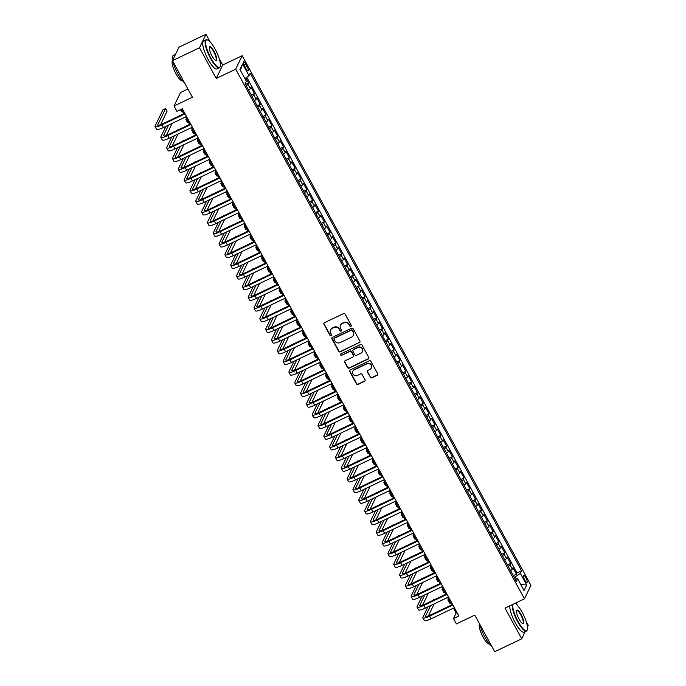 <?xml version="1.0" encoding="UTF-8"?>
<svg xmlns="http://www.w3.org/2000/svg" width="686" height="686" viewBox="0 0 686 686"><rect width="100%" height="100%" fill="white"/><g stroke="black" fill="none" stroke-linecap="round" stroke-linejoin="round"><path stroke-width="1.03" d="M350.906 326.39A0.849 0.806 -154.3 0 0 351.249 325.301L345.178 314.162A1.218 1.149 -154.3 0 0 343.54 313.622L324.435 322.737A1.218 1.149 -154.3 0 0 323.946 324.289L330.017 335.428A0.849 0.806 -154.3 0 0 331.535 335.445A0.849 0.806 -154.3 0 0 331.51 334.717L330.721 333.276A3.893 3.687 -154.3 0 1 332.29 328.302L333.876 327.548A3.893 3.687 -154.3 0 1 339.107 329.28L339.887 330.721A0.849 0.806 -154.3 0 0 341.405 330.738A0.849 0.806 -154.3 0 0 341.379 330.009L340.59 328.568A3.893 3.687 -154.3 0 1 342.16 323.595L343.755 322.832A3.893 3.687 -154.3 0 1 348.977 324.564L349.766 326.013A0.849 0.806 -154.3 0 0 350.906 326.39M340.573 325.078A3.893 3.687 -154.3 0 1 342.331 323.226L343.926 322.471A3.893 3.687 -154.3 0 1 349.148 324.204L349.937 325.644A0.849 0.806 -154.3 0 0 351.335 325.833M324.015 323.08A1.218 1.149 -154.3 0 0 324.126 323.929L330.198 335.068A0.849 0.806 -154.3 0 0 331.595 335.248M330.703 329.786A3.893 3.687 -154.3 0 1 332.461 327.942L334.056 327.179A3.893 3.687 -154.3 0 1 339.278 328.911L340.067 330.352A0.849 0.806 -154.3 0 0 341.465 330.541M525.862 577.723A3.97 1.029 64.5 0 0 523.59 575.305A3.97 1.029 64.5 0 0 524.739 580.047A3.97 1.029 64.5 0 0 527.011 582.465A3.97 1.029 64.5 0 0 525.862 577.723M370.183 377.317A1.218 1.149 -154.3 0 0 371.812 377.866L377.171 375.302A1.218 1.149 -154.3 0 0 377.66 373.75L370.92 361.385A1.218 1.149 -154.3 0 0 369.291 360.836L350.186 369.96A1.218 1.149 -154.3 0 0 349.697 371.512L356.437 383.877A1.218 1.149 -154.3 0 0 358.066 384.417L364.54 381.33A1.218 1.149 -154.3 0 0 365.029 379.778L362.148 374.487A1.218 1.149 -154.3 0 0 360.519 373.939L357.303 375.474A3.259 3.078 -154.3 0 1 352.844 371.255A3.259 3.078 -154.3 0 1 354.25 369.865L366.821 363.863A3.259 3.078 -154.3 0 1 371.289 368.082A3.259 3.078 -154.3 0 1 369.883 369.471L367.782 370.474A1.218 1.149 -154.3 0 0 367.293 372.026L370.354 376.957A1.218 1.149 -154.3 0 0 371.992 377.497L377.351 374.942A1.218 1.149 -154.3 0 0 377.772 374.599M210.122 41.88L205.989 34.3L199.497 47.763L172.469 60.66L192.406 97.232L174.03 106.004L176.937 111.346L182.339 108.765L458.883 615.977L453.48 618.558L456.387 623.9L474.772 615.128L494.709 651.7L521.746 638.803L525.184 631.669M199.497 47.763L216.236 78.461L235.701 69.175L524.464 598.818L505.007 608.105L521.746 638.803M359.404 342.708A1.218 1.149 -154.3 0 0 359.893 341.156L353.144 328.783A1.218 1.149 -154.3 0 0 351.515 328.242L332.41 337.358A1.218 1.149 -154.3 0 0 331.921 338.91L338.661 351.283A1.218 1.149 -154.3 0 0 340.299 351.824L359.575 342.34A1.218 1.149 -154.3 0 0 359.996 341.997M362.036 345.084L368.776 357.449A1.218 1.149 -154.3 0 1 368.288 359.01L349.183 368.125A1.218 1.149 -154.3 0 1 347.553 367.585L344.664 362.285A1.218 1.149 -154.3 0 1 345.152 360.733L352.904 357.037A1.218 1.149 -154.3 0 0 353.393 355.485L351.481 351.969A1.218 1.149 -154.3 0 0 349.843 351.429L341.782 355.279A0.849 0.806 -154.3 0 1 340.608 354.173A0.849 0.806 -154.3 0 1 340.976 353.813L360.399 344.544A1.218 1.149 -154.3 0 1 362.036 345.084M527.474 626.918L528.229 625.34L526.308 621.808M182.322 80.639A11.165 2.898 -115.5 0 1 175.968 73.822A11.165 2.898 -115.5 0 1 172.478 60.677L178.952 47.197L205.989 34.3M513.282 575.631L516.412 574.139L512.914 567.734L512.279 569.063L509.947 564.792A4.965 0.978 151.4 0 1 508.24 566.379M507.46 564.955L510.59 563.463L507.091 557.058L506.457 558.387L504.124 554.108A4.965 0.978 151.4 0 1 502.418 555.703M501.646 554.271L504.767 552.787L501.277 546.373L500.634 547.702L498.302 543.432A4.965 0.978 151.4 0 1 496.595 545.027M495.824 543.595L498.945 542.103L495.455 535.697L494.812 537.027L492.479 532.756A4.965 0.978 151.4 0 1 490.782 534.351M490.001 532.919L493.123 531.427L489.633 525.022L488.989 526.351L486.657 522.08A4.965 0.978 151.4 0 1 484.959 523.667M484.179 522.243L487.3 520.751L483.81 514.346L483.167 515.666L480.835 511.396A4.965 0.978 151.4 0 1 479.137 512.991M478.356 511.559L481.478 510.067L477.988 503.661L477.345 504.99L475.021 500.72A4.965 0.978 151.4 0 1 473.314 502.315M472.534 500.883L475.655 499.391L472.165 492.985L471.522 494.314L469.198 490.044A4.965 0.978 151.4 0 1 467.492 491.639M466.712 490.207L469.833 488.715L466.343 482.309L465.7 483.639L463.376 479.36A4.965 0.978 151.4 0 1 461.669 480.955M460.889 479.531L464.01 478.039L460.52 471.625L459.877 472.954L457.553 468.684A4.965 0.978 151.4 0 1 455.847 470.279M455.067 468.847L458.188 467.355L454.698 460.949L454.055 462.278L451.731 458.008A4.965 0.978 151.4 0 1 450.025 459.603M449.244 458.171L452.366 456.679L448.876 450.273L448.232 451.602L445.909 447.332A4.965 0.978 151.4 0 1 444.202 448.918M443.422 447.495L446.543 446.003L443.053 439.597L442.41 440.927L440.086 436.648A4.965 0.978 151.4 0 1 438.38 438.243M437.599 436.81L440.729 435.327L437.231 428.913L436.596 430.242L434.264 425.972A4.965 0.978 151.4 0 1 432.557 427.567M431.777 426.135L434.907 424.643L431.408 418.237L430.774 419.566L428.441 415.296A4.965 0.978 151.4 0 1 426.735 416.891M425.955 415.459L429.084 413.967L425.586 407.561L424.951 408.89L422.619 404.62A4.965 0.978 151.4 0 1 420.912 406.206M420.132 404.783L423.262 403.291L419.763 396.885L419.129 398.206L416.796 393.935A4.965 0.978 151.4 0 1 415.09 395.53M414.31 394.098L417.44 392.606L413.941 386.201L413.306 387.53L410.974 383.26A4.965 0.978 151.4 0 1 409.268 384.855M408.487 383.423L411.617 381.93L408.119 375.525L407.484 376.854L405.152 372.584A4.965 0.978 151.4 0 1 403.445 374.179M402.665 372.747L405.795 371.255L402.296 364.849L401.662 366.178L399.329 361.899A4.965 0.978 151.4 0 1 397.623 363.494M396.851 362.071L399.972 360.579L396.482 354.165L395.839 355.494L393.507 351.223A4.965 0.978 151.4 0 1 391.8 352.818M391.029 351.386L394.15 349.894L390.66 343.489L390.017 344.818L387.684 340.548A4.965 0.978 151.4 0 1 385.986 342.143M385.206 340.71L388.327 339.218L384.837 332.813L384.194 334.142L381.862 329.872A4.965 0.978 151.4 0 1 380.164 331.458M379.384 330.035L382.505 328.543L379.015 322.137L378.372 323.458L376.039 319.187A4.965 0.978 151.4 0 1 374.342 320.782M373.561 319.35L376.683 317.867L373.193 311.453L372.549 312.782L370.226 308.511A4.965 0.978 151.4 0 1 368.519 310.106M367.739 308.674L370.86 307.182L367.37 300.777L366.727 302.106L364.403 297.835A4.965 0.978 151.4 0 1 362.697 299.43M361.916 297.998L365.038 296.506L361.548 290.101L360.905 291.43L358.581 287.16A4.965 0.978 151.4 0 1 356.874 288.746M356.094 287.323L359.215 285.83L355.725 279.425L355.082 280.745L352.758 276.475A4.965 0.978 151.4 0 1 351.052 278.07M350.272 276.638L353.393 275.146L349.903 268.74L349.26 270.07L346.936 265.799A4.965 0.978 151.4 0 1 345.23 267.394M344.449 265.962L347.57 264.47L344.08 258.065L343.437 259.394L341.114 255.123A4.965 0.978 151.4 0 1 339.407 256.71M338.627 255.286L341.748 253.794L338.258 247.389L337.615 248.718L335.291 244.439A4.965 0.978 151.4 0 1 333.585 246.034M332.804 244.602L335.926 243.118L332.436 236.704L331.792 238.033L329.469 233.763A4.965 0.978 151.4 0 1 327.762 235.358M326.982 233.926L330.112 232.434L326.613 226.028L325.979 227.358L323.646 223.087A4.965 0.978 151.4 0 1 321.94 224.682M321.159 223.25L324.289 221.758L320.791 215.353L320.156 216.682L317.824 212.411A4.965 0.978 151.4 0 1 316.117 213.998M315.337 212.574L318.467 211.082L314.968 204.677L314.334 205.997L312.001 201.727A4.965 0.978 151.4 0 1 310.295 203.322M309.515 201.89L312.645 200.406L309.146 193.992L308.511 195.321L306.179 191.051A4.965 0.978 151.4 0 1 304.473 192.646M303.692 191.214L306.822 189.722L303.323 183.316L302.689 184.645L300.357 180.375A4.965 0.978 151.4 0 1 298.65 181.97M297.87 180.538L301 179.046L297.501 172.64L296.867 173.97L294.534 169.699A4.965 0.978 151.4 0 1 292.828 171.286M292.047 169.862L295.177 168.37L291.687 161.965L291.044 163.285L288.712 159.015A4.965 0.978 151.4 0 1 287.005 160.61M286.234 159.178L289.355 157.686L285.865 151.28L285.222 152.609L282.889 148.339A4.965 0.978 151.4 0 1 281.183 149.934M280.411 148.502L283.532 147.01L280.042 140.604L279.399 141.933L277.067 137.663A4.965 0.978 151.4 0 1 275.369 139.249M274.589 137.826L277.71 136.334L274.22 129.928L273.577 131.258L271.244 126.979A4.965 0.978 151.4 0 1 269.547 128.574M268.766 127.142L271.888 125.658L268.398 119.244L267.754 120.573L265.431 116.303A4.965 0.978 151.4 0 1 263.724 117.898M262.944 116.466L266.065 114.974L262.575 108.568L261.932 109.897L259.608 105.627A4.965 0.978 151.4 0 1 257.902 107.222M257.121 105.79L260.243 104.298L256.753 97.892L256.11 99.221L253.786 94.951A4.965 0.978 151.4 0 1 252.079 96.537M251.299 95.114L254.42 93.622L250.93 87.216L250.287 88.537A4.965 0.978 151.4 0 1 248.581 90.132M244.662 66.285L245.94 68.634A3.842 0.995 64.5 0 0 248.143 70.975A3.842 0.995 64.5 0 0 247.029 66.379L245.751 64.03A3.842 0.995 64.5 0 0 243.547 61.68A3.842 0.995 64.5 0 0 244.662 66.285M235.701 69.175L242.184 55.712L530.955 585.355L524.464 598.818M516.412 574.139L516.995 572.921L521.54 570.752L250.236 73.145L249.009 75.692L244.893 78.573M521.54 570.752L520.314 573.299L526.719 585.047L524.053 590.577L517.647 578.83L516.421 581.376L245.116 83.769L246.343 81.222L239.937 69.483L242.604 63.952L249.009 75.692M245.477 84.429L248.598 82.937L247.963 84.267A4.965 0.978 151.4 0 1 246.257 85.861M254.42 93.622L253.786 94.951M260.243 104.298L259.608 105.627M266.065 114.974L265.431 116.303M271.888 125.658L271.244 126.979M277.71 136.334L277.067 137.663M283.532 147.01L282.889 148.339M289.355 157.686L288.712 159.015M295.177 168.37L294.534 169.699M301 179.046L300.357 180.375M306.822 189.722L306.179 191.051M312.645 200.406L312.001 201.727M318.467 211.082L317.824 212.411M324.289 221.758L323.646 223.087M330.112 232.434L329.469 233.763M335.926 243.118L335.291 244.439M341.748 253.794L341.114 255.123M347.57 264.47L346.936 265.799M353.393 275.146L352.758 276.475M359.215 285.83L358.581 287.16M365.038 296.506L364.403 297.835M370.86 307.182L370.226 308.511M376.683 317.867L376.039 319.187M382.505 328.543L381.862 329.872M388.327 339.218L387.684 340.548M394.15 349.894L393.507 351.223M399.972 360.579L399.329 361.899M405.795 371.255L405.152 372.584M411.617 381.93L410.974 383.26M417.44 392.606L416.796 393.935M423.262 403.291L422.619 404.62M429.084 413.967L428.441 415.296M434.907 424.643L434.264 425.972M440.729 435.327L440.086 436.648M446.543 446.003L445.909 447.332M452.366 456.679L451.731 458.008M458.188 467.355L457.553 468.684M464.01 478.039L463.376 479.36M469.833 488.715L469.198 490.044M475.655 499.391L475.021 500.72M481.478 510.067L480.835 511.396M487.3 520.751L486.657 522.08M493.123 531.427L492.479 532.756M498.945 542.103L498.302 543.432M504.767 552.787L504.124 554.108M510.59 563.463L509.947 564.792M516.995 572.921L246.763 77.269M248.598 82.937L245.854 77.904M516.489 579.027L515.289 576.823L514.217 577.329M187.921 89.008L180.512 92.541L174.03 106.004M216.236 78.461L222.727 64.999L219.194 58.533M222.727 64.999L242.184 55.712M517.227 605.163L515.975 602.865M453.412 608.148L456.113 613.104L453.48 618.558M181.387 109.22L183.839 113.73M185.597 116.954L189.662 124.406M191.42 127.63L195.484 135.082M197.242 138.306L201.307 145.758M203.065 148.991L207.129 156.442M208.887 159.666L212.952 167.118M214.709 170.342L218.774 177.794M220.532 181.018L224.596 188.479M226.354 191.703L230.419 199.154M232.177 202.379L236.241 209.83M237.999 213.054L242.064 220.506M243.822 223.739L247.886 231.191M249.644 234.415L253.709 241.866M255.466 245.091L259.531 252.542M261.289 255.767L265.353 263.218M267.111 266.451L271.167 273.903M272.934 277.127L276.99 284.579M278.748 287.803L282.812 295.254M284.57 298.479L288.635 305.939M290.392 309.163L294.457 316.615M296.215 319.839L300.279 327.291M302.037 330.515L306.102 337.966M307.86 341.199L311.924 348.651M313.682 351.875L317.747 359.327M319.505 362.551L323.569 370.003M325.327 373.227L329.391 380.687M331.149 383.911L335.214 391.363M336.972 394.587L341.036 402.039M342.794 405.263L346.859 412.715M348.617 415.939L352.681 423.399M354.439 426.623L358.504 434.075M360.261 437.299L364.326 444.751M366.084 447.975L370.148 455.427M371.906 458.66L375.962 466.111M377.729 469.335L381.785 476.787M383.543 480.011L387.607 487.463M389.365 490.687L393.43 498.147M395.187 501.372L399.252 508.823M401.01 512.048L405.074 519.499M406.832 522.723L410.897 530.175M412.655 533.399L416.719 540.86M418.477 544.084L422.542 551.535M424.3 554.76L428.364 562.211M430.122 565.436L434.187 572.887M435.944 576.12L440.009 583.572M441.767 586.796L445.831 594.248M447.589 597.472L451.654 604.923M457.065 612.641L456.113 613.104M254.403 100.808A4.965 0.978 -28.6 0 0 256.11 99.221M260.226 111.492A4.965 0.978 -28.6 0 0 261.932 109.897M266.048 122.168A4.965 0.978 -28.6 0 0 267.754 120.573M271.87 132.844A4.965 0.978 -28.6 0 0 273.577 131.258M277.693 143.528A4.965 0.978 -28.6 0 0 279.399 141.933M283.515 154.204A4.965 0.978 -28.6 0 0 285.222 152.609M289.338 164.88A4.965 0.978 -28.6 0 0 291.044 163.285M295.16 175.556A4.965 0.978 -28.6 0 0 296.867 173.97M300.983 186.24A4.965 0.978 -28.6 0 0 302.689 184.645M306.805 196.916A4.965 0.978 -28.6 0 0 308.511 195.321M312.627 207.592A4.965 0.978 -28.6 0 0 314.334 205.997M318.45 218.277A4.965 0.978 -28.6 0 0 320.156 216.682M324.272 228.953A4.965 0.978 -28.6 0 0 325.979 227.358M330.095 239.628A4.965 0.978 -28.6 0 0 331.792 238.033M335.917 250.304A4.965 0.978 -28.6 0 0 337.615 248.718M341.739 260.989A4.965 0.978 -28.6 0 0 343.437 259.394M347.553 271.665A4.965 0.978 -28.6 0 0 349.26 270.07M353.376 282.34A4.965 0.978 -28.6 0 0 355.082 280.745M359.198 293.016A4.965 0.978 -28.6 0 0 360.905 291.43M365.021 303.701A4.965 0.978 -28.6 0 0 366.727 302.106M370.843 314.377A4.965 0.978 -28.6 0 0 372.549 312.782M376.665 325.053A4.965 0.978 -28.6 0 0 378.372 323.458M382.488 335.737A4.965 0.978 -28.6 0 0 384.194 334.142M388.31 346.413A4.965 0.978 -28.6 0 0 390.017 344.818M394.133 357.089A4.965 0.978 -28.6 0 0 395.839 355.494M399.955 367.765A4.965 0.978 -28.6 0 0 401.662 366.178M405.778 378.449A4.965 0.978 -28.6 0 0 407.484 376.854M411.6 389.125A4.965 0.978 -28.6 0 0 413.306 387.53M417.422 399.801A4.965 0.978 -28.6 0 0 419.129 398.206M423.245 410.477A4.965 0.978 -28.6 0 0 424.951 408.89M429.067 421.161A4.965 0.978 -28.6 0 0 430.774 419.566M434.89 431.837A4.965 0.978 -28.6 0 0 436.596 430.242M440.712 442.513A4.965 0.978 -28.6 0 0 442.41 440.927M446.535 453.197A4.965 0.978 -28.6 0 0 448.232 451.602M452.357 463.873A4.965 0.978 -28.6 0 0 454.055 462.278M458.171 474.549A4.965 0.978 -28.6 0 0 459.877 472.954M463.993 485.225A4.965 0.978 -28.6 0 0 465.7 483.639M469.816 495.909A4.965 0.978 -28.6 0 0 471.522 494.314M475.638 506.585A4.965 0.978 -28.6 0 0 477.345 504.99M481.461 517.261A4.965 0.978 -28.6 0 0 483.167 515.666M487.283 527.937A4.965 0.978 -28.6 0 0 488.989 526.351M493.105 538.621A4.965 0.978 -28.6 0 0 494.812 537.027M498.928 549.297A4.965 0.978 -28.6 0 0 500.634 547.702M504.75 559.973A4.965 0.978 -28.6 0 0 506.457 558.387M517.647 578.83L515.246 579.233M510.573 570.658A4.965 0.978 -28.6 0 0 512.279 569.063M515.289 576.823L520.314 573.299M240.4 70.324L242.604 63.952M526.719 585.047L520.7 584.429M331.99 337.709A1.218 1.149 -154.3 0 0 332.093 338.55L338.841 350.915A1.218 1.149 -154.3 0 0 340.47 351.464L359.575 342.34M352.287 330.643A0.849 0.806 -154.3 0 0 351.146 330.266L334.382 338.267A0.849 0.806 -154.3 0 0 334.039 339.356L334.862 340.873A3.893 3.687 -154.3 0 0 340.093 342.614L351.549 337.143A3.893 3.687 -154.3 0 0 353.119 332.17L352.467 330.283A0.849 0.806 -154.3 0 0 351.326 329.906L351.146 330.266M334.125 338.464A0.849 0.806 -154.3 0 1 334.554 337.906L351.326 329.906M353.316 335.291A3.893 3.687 -154.3 0 0 353.29 331.801L353.119 332.17M352.467 330.283L353.29 331.801M344.732 361.076A1.218 1.149 -154.3 0 0 344.844 361.925L347.725 367.216A1.218 1.149 -154.3 0 0 349.363 367.756L368.459 358.641A1.218 1.149 -154.3 0 0 368.879 358.298M353.496 356.326A1.218 1.149 -154.3 0 0 353.564 355.116L351.652 351.609A1.218 1.149 -154.3 0 0 350.023 351.06L341.782 355.279M340.719 354.002A0.849 0.806 -154.3 0 0 341.954 354.911M360.939 353.196A3.259 3.078 -154.3 0 0 361.616 348.214A3.259 3.078 -154.3 0 0 357.886 347.588L353.453 349.706A1.218 1.149 -154.3 0 0 352.964 351.258L354.876 354.773A1.218 1.149 -154.3 0 0 356.514 355.314L360.939 353.196M362.431 351.626A3.259 3.078 -154.3 0 0 358.058 347.227L357.886 347.588M353.033 350.049A1.218 1.149 -154.3 0 1 353.624 349.346L358.058 347.227M367.362 370.817A1.218 1.149 -154.3 0 0 367.473 371.666L370.354 376.957M371.366 367.902A3.259 3.078 -154.3 0 0 367.001 363.503L366.821 363.863M352.938 371.075A3.259 3.078 -154.3 0 1 354.422 369.505L367.001 363.503M349.766 370.303A1.218 1.149 -154.3 0 0 349.869 371.143L356.609 383.517A1.218 1.149 -154.3 0 0 358.246 384.057L364.72 380.97A1.218 1.149 -154.3 0 0 365.141 380.619M180.512 109.64L181.636 111.698A9.304 1.835 -28.6 0 0 182.87 111.947M160.541 124.758L167.058 111.252L165.6 108.577L162.899 109.871L155.105 126.044A9.304 1.835 -28.6 0 0 155.045 126.627A9.304 1.835 -28.6 0 0 161.896 124.895L185.1 113.825M155.045 126.627L156.502 129.294A9.304 1.835 -28.6 0 0 163.354 127.57L186.558 116.491M184.8 113.267L162.333 123.986A6.2 1.218 151.4 0 1 157.763 125.144A6.2 1.218 151.4 0 1 157.806 124.749L165.6 108.577M215.155 49.186A15.135 3.927 64.5 0 0 207.686 40.011A15.135 3.927 64.5 0 0 210.876 58.061A15.135 3.927 64.5 0 0 220.24 66.328A15.135 3.927 64.5 0 0 215.155 49.186M220.24 66.328L220.095 66.791A15.504 4.022 -115.5 0 1 219.366 67.768A15.504 4.022 -115.5 0 1 210.499 58.327A15.504 4.022 -115.5 0 1 206.014 39.779A15.504 4.022 -115.5 0 1 207.232 39.831L207.686 40.011M214.083 51.407A7.563 1.964 -115.5 0 1 215.678 60.428A7.563 1.964 -115.5 0 1 211.948 55.84A7.563 1.964 -115.5 0 1 209.401 47.274A7.563 1.964 -115.5 0 1 214.083 51.407M215.438 60.308A7.194 1.869 64.5 0 0 215.79 60.274A7.194 1.869 64.5 0 0 213.706 51.664A7.194 1.869 64.5 0 0 209.59 47.283A7.194 1.869 64.5 0 0 209.341 47.531M184.508 82.74A15.504 4.022 -115.5 0 1 177.846 73.908A15.504 4.022 -115.5 0 1 172.915 61.483M172.666 60.248A15.504 4.022 -115.5 0 1 173.361 55.369L175.513 54.331M219.366 67.768L216.99 68.909A15.504 4.022 -115.5 0 1 208.115 59.459A15.504 4.022 -115.5 0 1 203.631 40.92L206.014 39.779M512.845 604.357A15.135 3.927 64.5 0 0 517.981 621.336A15.135 3.927 64.5 0 0 527.354 629.602A15.135 3.927 64.5 0 0 522.26 612.461A15.135 3.927 64.5 0 0 514.954 603.354M527.354 629.602L527.208 630.065A15.504 4.022 -115.5 0 1 526.479 631.051A15.504 4.022 -115.5 0 1 517.604 621.602A15.504 4.022 -115.5 0 1 512.262 604.64M521.188 614.682A7.563 1.964 -115.5 0 1 522.783 623.703A7.563 1.964 -115.5 0 1 519.053 619.115A7.563 1.964 -115.5 0 1 516.507 610.549A7.563 1.964 -115.5 0 1 521.188 614.682M522.543 623.583A7.194 1.869 64.5 0 0 522.895 623.548A7.194 1.869 64.5 0 0 520.811 614.948A7.194 1.869 64.5 0 0 516.695 610.557A7.194 1.869 64.5 0 0 516.447 610.806M491.613 646.015A15.504 4.022 -115.5 0 1 484.951 637.183A15.504 4.022 -115.5 0 1 480.02 624.757M489.435 643.914A11.165 2.898 -115.5 0 1 483.081 637.097A11.165 2.898 -115.5 0 1 479.583 623.951M526.479 631.051L524.095 632.183A15.504 4.022 -115.5 0 1 515.229 622.734A15.504 4.022 -115.5 0 1 509.878 605.772M251.016 94.599L248.872 90.655M186.395 118.412L186.06 119.124A9.304 1.835 -28.6 0 0 186 119.707A9.304 1.835 -28.6 0 0 187.235 119.956M186 119.707L187.45 122.374A9.304 1.835 -28.6 0 0 188.693 122.631M256.838 105.275L254.695 101.331M192.217 129.097L191.883 129.8A9.304 1.835 -28.6 0 0 191.823 130.383A9.304 1.835 -28.6 0 0 193.058 130.632M191.823 130.383L193.272 133.058A9.304 1.835 -28.6 0 0 194.515 133.307M262.661 115.96L260.517 112.015M198.04 139.773L197.705 140.476A9.304 1.835 -28.6 0 0 197.645 141.067A9.304 1.835 -28.6 0 0 198.88 141.316M197.645 141.067L199.094 143.734A9.304 1.835 -28.6 0 0 200.338 143.983M268.483 126.636L266.331 122.691M203.862 150.448L203.519 151.16A9.304 1.835 -28.6 0 0 203.468 151.743A9.304 1.835 -28.6 0 0 204.702 151.992M203.468 151.743L204.917 154.41A9.304 1.835 -28.6 0 0 206.16 154.659M165.926 126.344L160.927 136.72A9.304 1.835 -28.6 0 0 160.867 137.303A9.304 1.835 -28.6 0 0 167.718 135.579L190.922 124.5M160.867 137.303L162.325 139.97A9.304 1.835 -28.6 0 0 169.176 138.246L192.38 127.176M190.622 123.952L168.156 134.67A6.2 1.218 151.4 0 1 163.585 135.819A6.2 1.218 151.4 0 1 163.628 135.425L168.627 125.049M166.364 135.442L172.195 123.351M171.594 119.57L168.473 121.062M171.174 119.776L171.423 119.261M171.749 137.02L166.749 147.396A9.304 1.835 -28.6 0 0 166.689 147.979A9.304 1.835 -28.6 0 0 173.541 146.255L196.745 135.185M166.689 147.979L168.147 150.654A9.304 1.835 -28.6 0 0 174.999 148.922L198.203 137.852M196.445 134.627L173.978 145.346A6.2 1.218 151.4 0 1 169.408 146.495A6.2 1.218 151.4 0 1 169.451 146.109L174.45 135.725M172.186 146.118L178.017 134.027M177.417 130.246L174.295 131.738M176.997 130.451L177.245 129.937M177.571 147.696L172.572 158.072A9.304 1.835 -28.6 0 0 172.512 158.655A9.304 1.835 -28.6 0 0 179.363 156.931L202.567 145.861M172.512 158.655L173.961 161.33A9.304 1.835 -28.6 0 0 180.821 159.606L204.025 148.528M202.267 145.303L179.801 156.022A6.2 1.218 151.4 0 1 175.23 157.171A6.2 1.218 151.4 0 1 175.273 156.785L180.272 146.41M178.008 156.794L183.839 144.712M183.239 140.93L180.118 142.422M182.819 141.127L183.068 140.613M183.394 158.372L178.394 168.756A9.304 1.835 -28.6 0 0 178.334 169.339A9.304 1.835 -28.6 0 0 185.186 167.616L208.39 156.537M178.334 169.339L179.783 172.006A9.304 1.835 -28.6 0 0 186.643 170.282L209.847 159.212M208.09 155.979L185.623 166.707A6.2 1.218 151.4 0 1 181.053 167.856A6.2 1.218 151.4 0 1 181.095 167.461L186.095 157.085M183.831 167.47L189.653 155.388M189.062 151.606L185.94 153.098M188.641 151.803L188.89 151.289M274.306 137.311L272.153 133.367M209.684 161.133L209.341 161.836A9.304 1.835 -28.6 0 0 209.29 162.419A9.304 1.835 -28.6 0 0 210.525 162.668M209.29 162.419L210.739 165.086A9.304 1.835 -28.6 0 0 211.983 165.343M189.216 169.056L184.217 179.432A9.304 1.835 -28.6 0 0 184.157 180.015A9.304 1.835 -28.6 0 0 191.008 178.291L214.212 167.221M184.157 180.015L185.606 182.682A9.304 1.835 -28.6 0 0 192.466 180.958L215.67 169.888M213.912 166.664L191.445 177.382A6.2 1.218 151.4 0 1 186.875 178.531A6.2 1.218 151.4 0 1 186.918 178.146L191.917 167.761M189.653 178.154L195.476 166.063M194.884 162.282L191.763 163.774M194.464 162.488L194.713 161.973M280.128 147.996L277.976 144.051M215.507 171.809L215.164 172.512A9.304 1.835 -28.6 0 0 215.104 173.095A9.304 1.835 -28.6 0 0 216.347 173.352M215.104 173.095L216.562 175.77A9.304 1.835 -28.6 0 0 217.805 176.019M195.038 179.732L190.031 190.108A9.304 1.835 -28.6 0 0 189.979 190.691A9.304 1.835 -28.6 0 0 196.831 188.967L220.035 177.897M189.979 190.691L191.428 193.366A9.304 1.835 -28.6 0 0 198.288 191.634L221.492 180.564M219.734 177.34L197.268 188.058A6.2 1.218 151.4 0 1 192.697 189.207A6.2 1.218 151.4 0 1 192.74 188.821L197.739 178.446M195.476 188.83L201.298 176.739M200.706 172.966L197.585 174.45M200.286 173.164L200.535 172.649M285.951 158.672L283.798 154.727M221.329 182.485L220.986 183.196A9.304 1.835 -28.6 0 0 220.926 183.779A9.304 1.835 -28.6 0 0 222.17 184.028M220.926 183.779L222.384 186.446A9.304 1.835 -28.6 0 0 223.627 186.695M200.861 190.408L195.853 200.784A9.304 1.835 -28.6 0 0 195.802 201.375A9.304 1.835 -28.6 0 0 202.653 199.643L225.857 188.573M195.802 201.375L197.251 204.042A9.304 1.835 -28.6 0 0 204.111 202.319L227.315 191.24M225.557 188.015L203.09 198.734A6.2 1.218 151.4 0 1 198.52 199.883A6.2 1.218 151.4 0 1 198.563 199.497L203.562 189.122M201.298 199.506L207.121 187.424M206.529 183.642L203.399 185.134M206.109 183.839L206.357 183.325M291.773 169.348L289.621 165.403M227.152 193.16L226.809 193.872A9.304 1.835 -28.6 0 0 226.749 194.455A9.304 1.835 -28.6 0 0 227.992 194.704M226.749 194.455L228.206 197.122A9.304 1.835 -28.6 0 0 229.45 197.371M206.683 201.084L201.675 211.468A9.304 1.835 -28.6 0 0 201.615 212.051A9.304 1.835 -28.6 0 0 208.475 210.328L231.679 199.249M201.615 212.051L203.073 214.718A9.304 1.835 -28.6 0 0 209.925 212.994L233.137 201.924M231.379 198.7L208.913 209.419A6.2 1.218 151.4 0 1 204.342 210.568A6.2 1.218 151.4 0 1 204.385 210.173L209.384 199.798M207.121 210.19L212.943 198.1M212.351 194.318L209.221 195.81M211.931 194.515L212.18 194.001M297.595 180.024L295.443 176.079M232.974 203.845L232.631 204.548A9.304 1.835 -28.6 0 0 232.571 205.131A9.304 1.835 -28.6 0 0 233.815 205.38M232.571 205.131L234.029 207.807A9.304 1.835 -28.6 0 0 235.272 208.055M212.506 211.768L207.498 222.144A9.304 1.835 -28.6 0 0 207.438 222.727A9.304 1.835 -28.6 0 0 214.298 221.003L237.502 209.933M207.438 222.727L208.896 225.394A9.304 1.835 -28.6 0 0 215.747 223.67L238.96 212.6M237.202 209.376L214.735 220.095A6.2 1.218 151.4 0 1 210.165 221.244A6.2 1.218 151.4 0 1 210.208 220.858L215.207 210.473M212.943 220.866L218.765 208.776M218.174 204.994L215.044 206.486M217.754 205.2L218.002 204.685M303.418 190.708L301.265 186.764M238.797 214.521L238.454 215.224A9.304 1.835 -28.6 0 0 238.394 215.807A9.304 1.835 -28.6 0 0 239.637 216.064M238.394 215.807L239.851 218.482A9.304 1.835 -28.6 0 0 241.095 218.731M218.328 222.444L213.32 232.82A9.304 1.835 -28.6 0 0 213.26 233.403A9.304 1.835 -28.6 0 0 220.12 231.679L243.324 220.609M213.26 233.403L214.718 236.078A9.304 1.835 -28.6 0 0 221.569 234.355L244.782 223.276M243.016 220.052L220.558 230.77A6.2 1.218 151.4 0 1 215.987 231.919A6.2 1.218 151.4 0 1 216.03 231.534L221.029 221.158M218.765 231.542L224.588 219.451M223.988 215.678L220.866 217.162M223.576 215.876L223.816 215.361M309.24 201.384L307.088 197.439M244.619 225.197L244.276 225.908A9.304 1.835 -28.6 0 0 244.216 226.491A9.304 1.835 -28.6 0 0 245.459 226.74M244.216 226.491L245.674 229.158A9.304 1.835 -28.6 0 0 246.917 229.407M224.15 233.12L219.143 243.504A9.304 1.835 -28.6 0 0 219.083 244.087A9.304 1.835 -28.6 0 0 225.943 242.364L249.147 231.285M219.083 244.087L220.54 246.754A9.304 1.835 -28.6 0 0 227.392 245.031L250.596 233.952M248.838 230.728L226.38 241.446A6.2 1.218 151.4 0 1 221.81 242.604A6.2 1.218 151.4 0 1 221.844 242.209L226.852 231.834M224.588 242.218L230.41 230.136M229.81 226.354L226.689 227.846M229.39 226.552L229.639 226.037M315.063 212.06L312.91 208.115M250.441 235.873L250.098 236.584A9.304 1.835 -28.6 0 0 250.038 237.167A9.304 1.835 -28.6 0 0 251.282 237.416M250.038 237.167L251.496 239.834A9.304 1.835 -28.6 0 0 252.74 240.091M229.973 243.804L224.965 254.18A9.304 1.835 -28.6 0 0 224.905 254.763A9.304 1.835 -28.6 0 0 231.757 253.04L254.969 241.961M224.905 254.763L226.363 257.43A9.304 1.835 -28.6 0 0 233.214 255.707L256.418 244.636M254.66 241.412L232.202 252.131A6.2 1.218 151.4 0 1 227.632 253.28A6.2 1.218 151.4 0 1 227.666 252.885L232.674 242.51M230.41 252.902L236.233 240.812M235.632 237.03L232.511 238.522M235.212 237.236L235.461 236.721M320.885 222.736L318.733 218.791M256.264 246.557L255.921 247.26A9.304 1.835 -28.6 0 0 255.861 247.843A9.304 1.835 -28.6 0 0 257.104 248.1M255.861 247.843L257.319 250.519A9.304 1.835 -28.6 0 0 258.553 250.767M235.787 254.48L230.788 264.856A9.304 1.835 -28.6 0 0 230.728 265.439A9.304 1.835 -28.6 0 0 237.579 263.716L260.791 252.645M230.728 265.439L232.185 268.115A9.304 1.835 -28.6 0 0 239.037 266.382L262.241 255.312M260.483 252.088L238.025 262.807A6.2 1.218 151.4 0 1 233.454 263.956A6.2 1.218 151.4 0 1 233.489 263.57L238.496 253.185M236.233 263.578L242.055 251.488M241.455 247.715L238.334 249.198M241.035 247.912L241.283 247.397M326.708 233.42L324.555 229.476M262.086 257.233L261.743 257.936A9.304 1.835 -28.6 0 0 261.683 258.528A9.304 1.835 -28.6 0 0 262.927 258.776M261.683 258.528L263.141 261.195A9.304 1.835 -28.6 0 0 264.376 261.443M241.609 265.156L236.61 275.532A9.304 1.835 -28.6 0 0 236.55 276.124A9.304 1.835 -28.6 0 0 243.401 274.391L266.614 263.321M236.55 276.124L238.008 278.79A9.304 1.835 -28.6 0 0 244.859 277.067L268.063 265.988M266.305 262.764L243.847 273.482A6.2 1.218 151.4 0 1 239.277 274.632A6.2 1.218 151.4 0 1 239.311 274.246L244.319 263.87M242.047 274.254L247.878 262.172M247.277 258.39L244.156 259.883M246.857 258.588L247.106 258.073M332.53 244.096L330.378 240.151M267.909 267.909L267.566 268.62A9.304 1.835 -28.6 0 0 267.506 269.204A9.304 1.835 -28.6 0 0 268.749 269.452M267.506 269.204L268.963 271.87A9.304 1.835 -28.6 0 0 270.198 272.119M247.432 275.832L242.432 286.216A9.304 1.835 -28.6 0 0 242.372 286.799A9.304 1.835 -28.6 0 0 249.224 285.076L272.436 273.997M242.372 286.799L243.83 289.466A9.304 1.835 -28.6 0 0 250.682 287.743L273.885 276.672M272.128 273.44L249.661 284.167A6.2 1.218 151.4 0 1 245.099 285.316A6.2 1.218 151.4 0 1 245.134 284.922L250.141 274.546M247.869 284.93L253.7 272.848M253.1 269.066L249.978 270.558M252.68 269.264L252.928 268.749M338.352 254.772L336.2 250.827M273.731 278.593L273.388 279.296A9.304 1.835 -28.6 0 0 273.328 279.879A9.304 1.835 -28.6 0 0 274.572 280.128M273.328 279.879L274.786 282.546A9.304 1.835 -28.6 0 0 276.021 282.804M253.254 286.516L248.255 296.892A9.304 1.835 -28.6 0 0 248.195 297.475A9.304 1.835 -28.6 0 0 255.046 295.752L278.25 284.681M248.195 297.475L249.653 300.142A9.304 1.835 -28.6 0 0 256.504 298.419L279.708 287.348M277.95 284.124L255.484 294.843A6.2 1.218 151.4 0 1 250.922 295.992A6.2 1.218 151.4 0 1 250.956 295.606L255.964 285.222M253.691 295.615L259.522 283.524M258.922 279.742L255.801 281.234M258.502 279.948L258.751 279.434M344.175 265.456L342.022 261.512M279.554 289.269L279.211 289.972A9.304 1.835 -28.6 0 0 279.151 290.555A9.304 1.835 -28.6 0 0 280.394 290.813M279.151 290.555L280.608 293.231A9.304 1.835 -28.6 0 0 281.843 293.479M259.076 297.192L254.077 307.568A9.304 1.835 -28.6 0 0 254.017 308.151A9.304 1.835 -28.6 0 0 260.869 306.428L284.073 295.357M254.017 308.151L255.475 310.827A9.304 1.835 -28.6 0 0 262.326 309.094L285.53 298.024M283.772 294.8L261.306 305.519A6.2 1.218 151.4 0 1 256.744 306.668A6.2 1.218 151.4 0 1 256.778 306.282L261.778 295.906M259.514 306.29L265.345 294.2M264.745 290.427L261.623 291.91M264.324 290.624L264.573 290.109M349.997 276.132L347.845 272.188M285.367 299.945L285.033 300.657A9.304 1.835 -28.6 0 0 284.973 301.24A9.304 1.835 -28.6 0 0 286.208 301.488M284.973 301.24L286.431 303.907A9.304 1.835 -28.6 0 0 287.666 304.155M264.899 307.868L259.9 318.253A9.304 1.835 -28.6 0 0 259.84 318.836A9.304 1.835 -28.6 0 0 266.691 317.103L289.895 306.033M259.84 318.836L261.297 321.502A9.304 1.835 -28.6 0 0 268.149 319.779L291.353 308.7M289.595 305.476L267.128 316.195A6.2 1.218 151.4 0 1 262.558 317.344A6.2 1.218 151.4 0 1 262.601 316.958L267.6 306.582M265.336 316.966L271.167 304.884M270.567 301.103L267.446 302.595M270.147 301.3L270.395 300.785M355.811 286.808L353.667 282.864M291.19 310.621L290.855 311.333A9.304 1.835 -28.6 0 0 290.795 311.916A9.304 1.835 -28.6 0 0 292.03 312.164M290.795 311.916L292.245 314.582A9.304 1.835 -28.6 0 0 293.488 314.831M270.721 318.553L265.722 328.928A9.304 1.835 -28.6 0 0 265.662 329.512A9.304 1.835 -28.6 0 0 272.514 327.788L295.717 316.709M265.662 329.512L267.12 332.178A9.304 1.835 -28.6 0 0 273.971 330.455L297.175 319.384M295.417 316.16L272.951 326.879A6.2 1.218 151.4 0 1 268.38 328.028A6.2 1.218 151.4 0 1 268.423 327.634L273.422 317.258M271.159 327.651L276.99 315.56M276.389 311.778L273.268 313.27M275.969 311.984L276.218 311.461M361.633 297.484L359.49 293.539M297.012 321.305L296.678 322.008A9.304 1.835 -28.6 0 0 296.618 322.591A9.304 1.835 -28.6 0 0 297.853 322.84M296.618 322.591L298.067 325.267A9.304 1.835 -28.6 0 0 299.31 325.516M276.544 329.229L271.545 339.604A9.304 1.835 -28.6 0 0 271.485 340.187A9.304 1.835 -28.6 0 0 278.336 338.464L301.54 327.394M271.485 340.187L272.942 342.854A9.304 1.835 -28.6 0 0 279.794 341.131L302.998 330.06M301.24 326.836L278.773 337.555A6.2 1.218 151.4 0 1 274.203 338.704A6.2 1.218 151.4 0 1 274.246 338.318L279.245 327.934M276.981 338.327L282.812 326.236M282.212 322.454L279.091 323.946M281.792 322.66L282.04 322.146M367.456 308.168L365.312 304.224M302.835 331.981L302.5 332.684A9.304 1.835 -28.6 0 0 302.44 333.267A9.304 1.835 -28.6 0 0 303.675 333.525M302.44 333.267L303.889 335.943A9.304 1.835 -28.6 0 0 305.133 336.191M282.366 339.904L277.367 350.28A9.304 1.835 -28.6 0 0 277.307 350.863A9.304 1.835 -28.6 0 0 284.158 349.14L307.362 338.069M277.307 350.863L278.765 353.539A9.304 1.835 -28.6 0 0 285.616 351.815L308.82 340.736M307.062 337.512L284.596 348.231A6.2 1.218 151.4 0 1 280.025 349.38A6.2 1.218 151.4 0 1 280.068 348.994L285.067 338.618M282.804 349.002L288.635 336.912M288.034 333.139L284.913 334.622M287.614 333.336L287.863 332.821M373.278 318.844L371.126 314.9M308.657 342.657L308.314 343.369A9.304 1.835 -28.6 0 0 308.263 343.952A9.304 1.835 -28.6 0 0 309.497 344.2M308.263 343.952L309.712 346.619A9.304 1.835 -28.6 0 0 310.955 346.867M288.189 350.58L283.189 360.965A9.304 1.835 -28.6 0 0 283.129 361.548A9.304 1.835 -28.6 0 0 289.981 359.824L313.185 348.745M283.129 361.548L284.579 364.215A9.304 1.835 -28.6 0 0 291.439 362.491L314.642 351.421M312.885 348.188L290.418 358.907A6.2 1.218 151.4 0 1 285.848 360.064A6.2 1.218 151.4 0 1 285.89 359.67L290.89 349.294M288.626 359.678L294.457 347.596M293.857 343.815L290.735 345.307M293.437 344.012L293.685 343.497M379.101 329.52L376.948 325.576M314.48 353.333L314.137 354.045A9.304 1.835 -28.6 0 0 314.085 354.628A9.304 1.835 -28.6 0 0 315.32 354.876M314.085 354.628L315.534 357.295A9.304 1.835 -28.6 0 0 316.778 357.552M294.011 361.265L289.012 371.64A9.304 1.835 -28.6 0 0 288.952 372.224A9.304 1.835 -28.6 0 0 295.803 370.5L319.007 359.421M288.952 372.224L290.401 374.89A9.304 1.835 -28.6 0 0 297.261 373.167L320.465 362.097M318.707 358.872L296.241 369.591A6.2 1.218 151.4 0 1 291.67 370.74A6.2 1.218 151.4 0 1 291.713 370.346L296.712 359.97M294.448 370.363L300.271 358.272M299.679 354.49L296.558 355.983M299.259 354.696L299.508 354.182M384.923 340.196L382.771 336.251M320.302 364.017L319.959 364.72A9.304 1.835 -28.6 0 0 319.899 365.304A9.304 1.835 -28.6 0 0 321.142 365.561M319.899 365.304L321.357 367.979A9.304 1.835 -28.6 0 0 322.6 368.228M299.833 371.941L294.834 382.316A9.304 1.835 -28.6 0 0 294.774 382.899A9.304 1.835 -28.6 0 0 301.626 381.176L324.83 370.106M294.774 382.899L296.223 385.575A9.304 1.835 -28.6 0 0 303.083 383.843L326.287 372.772M324.529 369.548L302.063 380.267A6.2 1.218 151.4 0 1 297.492 381.416A6.2 1.218 151.4 0 1 297.535 381.03L302.535 370.646M300.271 381.039L306.093 368.948M305.502 365.175L302.38 366.658M305.081 365.372L305.33 364.858M390.746 350.88L388.593 346.936M326.124 374.693L325.781 375.396A9.304 1.835 -28.6 0 0 325.721 375.988A9.304 1.835 -28.6 0 0 326.965 376.237M325.721 375.988L327.179 378.655A9.304 1.835 -28.6 0 0 328.423 378.904M396.568 361.556L394.416 357.612M331.947 385.369L331.604 386.081A9.304 1.835 -28.6 0 0 331.544 386.664A9.304 1.835 -28.6 0 0 332.787 386.913M331.544 386.664L333.002 389.331A9.304 1.835 -28.6 0 0 334.245 389.579M402.39 372.232L400.238 368.288M337.769 396.054L337.426 396.757A9.304 1.835 -28.6 0 0 337.366 397.34A9.304 1.835 -28.6 0 0 338.61 397.588M337.366 397.34L338.824 400.007A9.304 1.835 -28.6 0 0 340.067 400.264M305.656 382.617L300.648 392.992A9.304 1.835 -28.6 0 0 300.597 393.584A9.304 1.835 -28.6 0 0 307.448 391.852L330.652 380.781M300.597 393.584L302.046 396.251A9.304 1.835 -28.6 0 0 308.906 394.527L332.11 383.448M330.352 380.224L307.885 390.943A6.2 1.218 151.4 0 1 303.315 392.092A6.2 1.218 151.4 0 1 303.358 391.706L308.357 381.33M306.093 391.715L311.916 379.632M311.324 375.851L308.194 377.343M310.904 376.048L311.152 375.534M311.478 393.292L306.471 403.677A9.304 1.835 -28.6 0 0 306.419 404.26A9.304 1.835 -28.6 0 0 313.27 402.536L336.474 391.457M306.419 404.26L307.868 406.927A9.304 1.835 -28.6 0 0 314.72 405.203L337.932 394.133M336.174 390.9L313.708 401.627A6.2 1.218 151.4 0 1 309.137 402.776A6.2 1.218 151.4 0 1 309.18 402.382L314.179 392.006M311.916 402.399L317.738 390.308M317.146 386.527L314.017 388.019M316.726 386.724L316.975 386.209M317.301 403.977L312.293 414.353A9.304 1.835 -28.6 0 0 312.233 414.936A9.304 1.835 -28.6 0 0 319.093 413.212L342.297 402.142M312.233 414.936L313.691 417.603A9.304 1.835 -28.6 0 0 320.542 415.879L343.755 404.809M341.997 401.584L319.53 412.303A6.2 1.218 151.4 0 1 314.96 413.452A6.2 1.218 151.4 0 1 315.003 413.066L320.002 402.682M317.738 413.075L323.56 400.984M322.969 397.203L319.839 398.695M322.549 397.408L322.797 396.894M408.213 382.917L406.061 378.972M343.592 406.729L343.249 407.433A9.304 1.835 -28.6 0 0 343.189 408.016A9.304 1.835 -28.6 0 0 344.432 408.273M343.189 408.016L344.646 410.691A9.304 1.835 -28.6 0 0 345.89 410.94M323.123 414.653L318.115 425.028A9.304 1.835 -28.6 0 0 318.055 425.612A9.304 1.835 -28.6 0 0 324.915 423.888L348.119 412.818M318.055 425.612L319.513 428.287A9.304 1.835 -28.6 0 0 326.365 426.563L349.577 415.484M347.811 412.26L325.353 422.979A6.2 1.218 151.4 0 1 320.782 424.128A6.2 1.218 151.4 0 1 320.825 423.742L325.824 413.366M323.56 423.751L329.383 411.66M328.783 407.887L325.661 409.37M328.371 408.084L328.611 407.57M414.035 393.593L411.883 389.648M349.414 417.405L349.071 418.117A9.304 1.835 -28.6 0 0 349.011 418.7A9.304 1.835 -28.6 0 0 350.254 418.949M349.011 418.7L350.469 421.367A9.304 1.835 -28.6 0 0 351.712 421.616M328.946 425.329L323.938 435.713A9.304 1.835 -28.6 0 0 323.878 436.296A9.304 1.835 -28.6 0 0 330.738 434.564L353.942 423.494M323.878 436.296L325.335 438.963A9.304 1.835 -28.6 0 0 332.187 437.239L355.391 426.16M353.633 422.936L331.175 433.655A6.2 1.218 151.4 0 1 326.605 434.813A6.2 1.218 151.4 0 1 326.639 434.418L331.647 424.042M329.383 434.427L335.205 422.344M334.605 418.563L331.484 420.055M334.193 418.76L334.434 418.246M419.858 404.268L417.705 400.324M355.237 428.081L354.894 428.793A9.304 1.835 -28.6 0 0 354.834 429.376A9.304 1.835 -28.6 0 0 356.077 429.625M354.834 429.376L356.291 432.043A9.304 1.835 -28.6 0 0 357.535 432.291M334.768 436.013L329.76 446.389A9.304 1.835 -28.6 0 0 329.7 446.972A9.304 1.835 -28.6 0 0 336.56 445.248L359.764 434.169M329.7 446.972L331.158 449.639A9.304 1.835 -28.6 0 0 338.009 447.915L361.213 436.845M359.455 433.621L336.998 444.339A6.2 1.218 151.4 0 1 332.427 445.488A6.2 1.218 151.4 0 1 332.461 445.094L337.469 434.718M335.205 445.111L341.028 433.02M340.428 429.239L337.306 430.731M340.007 429.445L340.256 428.93M425.68 414.944L423.528 411M361.059 438.766L360.716 439.469A9.304 1.835 -28.6 0 0 360.656 440.052A9.304 1.835 -28.6 0 0 361.899 440.301M360.656 440.052L362.114 442.727A9.304 1.835 -28.6 0 0 363.357 442.976M340.582 446.689L335.583 457.065A9.304 1.835 -28.6 0 0 335.523 457.648A9.304 1.835 -28.6 0 0 342.374 455.924L365.587 444.854M335.523 457.648L336.98 460.315A9.304 1.835 -28.6 0 0 343.832 458.591L367.036 447.521M365.278 444.296L342.82 455.015A6.2 1.218 151.4 0 1 338.249 456.164A6.2 1.218 151.4 0 1 338.284 455.778L343.292 445.394M341.028 455.787L346.85 443.696M346.25 439.915L343.129 441.407M345.83 440.12L346.078 439.606M431.503 425.629L429.35 421.684M366.881 449.441L366.538 450.145A9.304 1.835 -28.6 0 0 366.478 450.736A9.304 1.835 -28.6 0 0 367.722 450.985M366.478 450.736L367.936 453.403A9.304 1.835 -28.6 0 0 369.171 453.652M346.404 457.365L341.405 467.741A9.304 1.835 -28.6 0 0 341.345 468.324A9.304 1.835 -28.6 0 0 348.196 466.6L371.409 455.53M341.345 468.324L342.803 470.999A9.304 1.835 -28.6 0 0 349.654 469.275L372.858 458.197M371.1 454.972L348.642 465.691A6.2 1.218 151.4 0 1 344.072 466.84A6.2 1.218 151.4 0 1 344.106 466.454L349.114 456.079M346.85 466.463L352.673 454.372M352.072 450.599L348.951 452.091M351.652 450.796L351.901 450.282M437.325 436.305L435.173 432.36M372.704 460.117L372.361 460.829A9.304 1.835 -28.6 0 0 372.301 461.412A9.304 1.835 -28.6 0 0 373.544 461.661M372.301 461.412L373.759 464.079A9.304 1.835 -28.6 0 0 374.993 464.328M352.227 468.041L347.227 478.425A9.304 1.835 -28.6 0 0 347.167 479.008A9.304 1.835 -28.6 0 0 354.019 477.285L377.231 466.206M347.167 479.008L348.625 481.675A9.304 1.835 -28.6 0 0 355.477 479.951L378.681 468.881M376.923 465.648L354.456 476.367A6.2 1.218 151.4 0 1 349.894 477.525A6.2 1.218 151.4 0 1 349.929 477.13L354.936 466.754M352.664 477.139L358.495 465.057M357.895 461.275L354.773 462.767M357.475 461.472L357.723 460.958M443.147 446.98L440.995 443.036M378.526 470.793L378.183 471.505A9.304 1.835 -28.6 0 0 378.123 472.088A9.304 1.835 -28.6 0 0 379.367 472.337M378.123 472.088L379.581 474.755A9.304 1.835 -28.6 0 0 380.816 475.012M358.049 478.725L353.05 489.101A9.304 1.835 -28.6 0 0 352.99 489.684A9.304 1.835 -28.6 0 0 359.841 487.96L383.045 476.881M352.99 489.684L354.448 492.351A9.304 1.835 -28.6 0 0 361.299 490.627L384.503 479.557M382.745 476.333L360.279 487.051A6.2 1.218 151.4 0 1 355.717 488.2A6.2 1.218 151.4 0 1 355.751 487.806L360.759 477.43M358.486 487.823L364.317 475.732M363.717 471.951L360.596 473.443M363.297 472.157L363.546 471.642M448.97 457.665L446.818 453.712M384.349 481.478L384.006 482.181A9.304 1.835 -28.6 0 0 383.946 482.764A9.304 1.835 -28.6 0 0 385.189 483.021M383.946 482.764L385.403 485.439A9.304 1.835 -28.6 0 0 386.638 485.688M363.872 489.401L358.872 499.777A9.304 1.835 -28.6 0 0 358.812 500.36A9.304 1.835 -28.6 0 0 365.664 498.636L388.868 487.566M358.812 500.36L360.27 503.035A9.304 1.835 -28.6 0 0 367.121 501.303L390.325 490.233M388.568 487.009L366.101 497.727A6.2 1.218 151.4 0 1 361.539 498.876A6.2 1.218 151.4 0 1 361.573 498.49L366.573 488.106M364.309 498.499L370.14 486.408M369.54 482.635L366.418 484.119M369.119 482.833L369.368 482.318M454.792 468.341L452.64 464.396M390.163 492.154L389.828 492.865A9.304 1.835 -28.6 0 0 389.768 493.448A9.304 1.835 -28.6 0 0 391.011 493.697M389.768 493.448L391.226 496.115A9.304 1.835 -28.6 0 0 392.461 496.364M369.694 500.077L364.695 510.453A9.304 1.835 -28.6 0 0 364.635 511.044A9.304 1.835 -28.6 0 0 371.486 509.312L394.69 498.242M364.635 511.044L366.092 513.711A9.304 1.835 -28.6 0 0 372.944 511.988L396.148 500.909M394.39 497.684L371.923 508.403A6.2 1.218 151.4 0 1 367.353 509.552A6.2 1.218 151.4 0 1 367.396 509.166L372.395 498.791M370.131 509.175L375.962 497.093M375.362 493.311L372.241 494.803M374.942 493.508L375.191 492.994M460.606 479.017L458.462 475.072M395.985 502.829L395.651 503.541A9.304 1.835 -28.6 0 0 395.59 504.124A9.304 1.835 -28.6 0 0 396.825 504.373M395.59 504.124L397.048 506.791A9.304 1.835 -28.6 0 0 398.283 507.04M375.516 510.753L370.517 521.137A9.304 1.835 -28.6 0 0 370.457 521.72A9.304 1.835 -28.6 0 0 377.309 519.997L400.513 508.918M370.457 521.72L371.915 524.387A9.304 1.835 -28.6 0 0 378.766 522.663L401.97 511.593M400.212 508.36L377.746 519.088A6.2 1.218 151.4 0 1 373.175 520.237A6.2 1.218 151.4 0 1 373.218 519.842L378.218 509.466M375.954 519.859L381.785 507.769M381.184 503.987L378.063 505.479M380.764 504.184L381.013 503.67M466.429 489.693L464.285 485.748M401.807 513.514L401.473 514.217A9.304 1.835 -28.6 0 0 401.413 514.8A9.304 1.835 -28.6 0 0 402.648 515.049M401.413 514.8L402.862 517.467A9.304 1.835 -28.6 0 0 404.105 517.724M381.339 521.437L376.34 531.813A9.304 1.835 -28.6 0 0 376.28 532.396A9.304 1.835 -28.6 0 0 383.131 530.672L406.335 519.602M376.28 532.396L377.737 535.063A9.304 1.835 -28.6 0 0 384.589 533.339L407.793 522.269M406.035 519.045L383.568 529.764A6.2 1.218 151.4 0 1 378.998 530.913A6.2 1.218 151.4 0 1 379.041 530.527L384.04 520.142M381.776 530.535L387.607 518.445M387.007 514.663L383.886 516.155M386.587 514.869L386.835 514.354M472.251 500.377L470.107 496.432M407.63 524.19L407.295 524.893A9.304 1.835 -28.6 0 0 407.235 525.476A9.304 1.835 -28.6 0 0 408.47 525.733M407.235 525.476L408.685 528.151A9.304 1.835 -28.6 0 0 409.928 528.4M387.161 532.113L382.162 542.489A9.304 1.835 -28.6 0 0 382.102 543.072A9.304 1.835 -28.6 0 0 388.953 541.348L412.157 530.278M382.102 543.072L383.56 545.747A9.304 1.835 -28.6 0 0 390.411 544.024L413.615 532.945M411.857 529.721L389.391 540.439A6.2 1.218 151.4 0 1 384.82 541.588A6.2 1.218 151.4 0 1 384.863 541.203L389.862 530.827M387.599 541.211L393.43 529.12M392.829 525.347L389.708 526.831M392.409 525.545L392.658 525.03M478.073 511.053L475.93 507.108M413.452 534.866L413.118 535.577A9.304 1.835 -28.6 0 0 413.058 536.16A9.304 1.835 -28.6 0 0 414.293 536.409M413.058 536.16L414.507 538.827A9.304 1.835 -28.6 0 0 415.75 539.076M392.984 542.789L387.984 553.173A9.304 1.835 -28.6 0 0 387.924 553.756A9.304 1.835 -28.6 0 0 394.776 552.024L417.98 540.954M387.924 553.756L389.374 556.423A9.304 1.835 -28.6 0 0 396.234 554.7L419.438 543.621M417.68 540.397L395.213 551.115A6.2 1.218 151.4 0 1 390.643 552.273A6.2 1.218 151.4 0 1 390.686 551.878L395.685 541.503M393.421 551.887L399.252 539.805M398.652 536.023L395.53 537.515M398.232 536.22L398.48 535.706M483.896 521.729L481.743 517.784M419.275 545.542L418.932 546.253A9.304 1.835 -28.6 0 0 418.88 546.836A9.304 1.835 -28.6 0 0 420.115 547.085M418.88 546.836L420.329 549.503A9.304 1.835 -28.6 0 0 421.573 549.76M398.806 553.473L393.807 563.849A9.304 1.835 -28.6 0 0 393.747 564.432A9.304 1.835 -28.6 0 0 400.598 562.709L423.802 551.63M393.747 564.432L395.196 567.099A9.304 1.835 -28.6 0 0 402.056 565.375L425.26 554.305M423.502 551.081L401.036 561.8A6.2 1.218 151.4 0 1 396.465 562.949A6.2 1.218 151.4 0 1 396.508 562.554L401.507 552.179M399.243 562.571L405.066 550.481M404.474 546.699L401.353 548.191M404.054 546.905L404.303 546.39M489.718 532.405L487.566 528.46M425.097 556.226L424.754 556.929A9.304 1.835 -28.6 0 0 424.703 557.512A9.304 1.835 -28.6 0 0 425.937 557.761M424.703 557.512L426.152 560.188A9.304 1.835 -28.6 0 0 427.395 560.436M404.629 564.149L399.629 574.525A9.304 1.835 -28.6 0 0 399.569 575.108A9.304 1.835 -28.6 0 0 406.421 573.385L429.625 562.314M399.569 575.108L401.018 577.784A9.304 1.835 -28.6 0 0 407.878 576.051L431.082 564.981M429.325 561.757L406.858 572.476A6.2 1.218 151.4 0 1 402.288 573.625A6.2 1.218 151.4 0 1 402.33 573.239L407.33 562.854M405.066 573.247L410.888 561.157M410.297 557.375L407.175 558.867M409.876 557.581L410.125 557.066M495.541 543.089L493.388 539.145M430.919 566.902L430.576 567.605A9.304 1.835 -28.6 0 0 430.516 568.197A9.304 1.835 -28.6 0 0 431.76 568.445M430.516 568.197L431.974 570.863A9.304 1.835 -28.6 0 0 433.218 571.112M410.451 574.825L405.443 585.201A9.304 1.835 -28.6 0 0 405.392 585.784A9.304 1.835 -28.6 0 0 412.243 584.06L435.447 572.99M405.392 585.784L406.841 588.459A9.304 1.835 -28.6 0 0 413.701 586.736L436.905 575.657M435.147 572.433L412.68 583.151A6.2 1.218 151.4 0 1 408.11 584.301A6.2 1.218 151.4 0 1 408.153 583.915L413.152 573.539M410.888 583.923L416.711 571.832M416.119 568.059L412.998 569.552M415.699 568.257L415.948 567.742M501.363 553.765L499.211 549.82M436.742 577.578L436.399 578.289A9.304 1.835 -28.6 0 0 436.339 578.873A9.304 1.835 -28.6 0 0 437.582 579.121M436.339 578.873L437.797 581.539A9.304 1.835 -28.6 0 0 439.04 581.788M416.273 585.501L411.266 595.885A9.304 1.835 -28.6 0 0 411.214 596.468A9.304 1.835 -28.6 0 0 418.066 594.745L441.27 583.666M411.214 596.468L412.663 599.135A9.304 1.835 -28.6 0 0 419.515 597.412L442.727 586.341M440.969 583.109L418.503 593.836A6.2 1.218 151.4 0 1 413.932 594.985A6.2 1.218 151.4 0 1 413.975 594.591L418.975 584.215M416.711 594.599L422.533 582.517M421.941 578.735L418.812 580.227M421.521 578.933L421.77 578.418M507.186 564.441L505.033 560.496M442.564 588.254L442.221 588.965A9.304 1.835 -28.6 0 0 442.161 589.548A9.304 1.835 -28.6 0 0 443.405 589.797M442.161 589.548L443.619 592.215A9.304 1.835 -28.6 0 0 444.862 592.472M422.096 596.185L417.088 606.561A9.304 1.835 -28.6 0 0 417.028 607.144A9.304 1.835 -28.6 0 0 423.888 605.421L447.092 594.35M417.028 607.144L418.486 609.811A9.304 1.835 -28.6 0 0 425.337 608.088L448.55 597.017M446.792 593.793L424.325 604.512A6.2 1.218 151.4 0 1 419.755 605.661A6.2 1.218 151.4 0 1 419.798 605.275L424.797 594.891M422.533 605.284L428.356 593.193M427.764 589.411L424.634 590.903M427.344 589.617L427.592 589.103M513.008 575.125L510.856 571.172M448.387 598.938L448.044 599.641A9.304 1.835 -28.6 0 0 447.984 600.224A9.304 1.835 -28.6 0 0 449.227 600.482M447.984 600.224L449.441 602.9A9.304 1.835 -28.6 0 0 450.685 603.148M427.918 606.861L422.91 617.237A9.304 1.835 -28.6 0 0 422.85 617.82A9.304 1.835 -28.6 0 0 429.71 616.097L452.914 605.026M422.85 617.82L424.308 620.496A9.304 1.835 -28.6 0 0 431.16 618.763L454.372 607.693M452.606 604.469L430.148 615.188A6.2 1.218 151.4 0 1 425.577 616.337A6.2 1.218 151.4 0 1 425.62 615.951L430.619 605.567M428.356 615.959L434.178 603.869M433.586 600.096L430.456 601.579M433.166 600.293L433.415 599.778M250.287 88.537L247.963 84.267M243.984 64.87L245.751 64.03M245.194 67.254L247.029 66.379M161.896 124.895L163.354 127.57M157.806 124.749L158.114 125.315M167.718 135.579L169.176 138.246M163.628 135.425L163.937 136M173.541 146.255L174.999 148.922M169.451 146.109L169.759 146.675M179.363 156.931L180.821 159.606M175.273 156.785L175.582 157.351M185.186 167.616L186.643 170.282M181.095 167.461L181.404 168.027M191.008 178.291L192.466 180.958M186.918 178.146L187.227 178.712M196.831 188.967L198.288 191.634M192.74 188.821L193.049 189.387M202.653 199.643L204.111 202.319M198.563 199.497L198.871 200.063M208.475 210.328L209.925 212.994M204.385 210.173L204.694 210.739M214.298 221.003L215.747 223.67M210.208 220.858L210.516 221.424M220.12 231.679L221.569 234.355M216.03 231.534L216.339 232.1M225.943 242.364L227.392 245.031M221.844 242.209L222.161 242.775M231.757 253.04L233.214 255.707M227.666 252.885L227.975 253.46M237.579 263.716L239.037 266.382M233.489 263.57L233.797 264.136M243.401 274.391L244.859 277.067M239.311 274.246L239.62 274.812M249.224 285.076L250.682 287.743M245.134 284.922L245.442 285.487M255.046 295.752L256.504 298.419M250.956 295.606L251.265 296.172M260.869 306.428L262.326 309.094M256.778 306.282L257.087 306.848M266.691 317.103L268.149 319.779M262.601 316.958L262.91 317.524M272.514 327.788L273.971 330.455M268.423 327.634L268.732 328.2M278.336 338.464L279.794 341.131M274.246 338.318L274.554 338.884M284.158 349.14L285.616 351.815M280.068 348.994L280.377 349.56M289.981 359.824L291.439 362.491M285.89 359.67L286.199 360.236M295.803 370.5L297.261 373.167M291.713 370.346L292.022 370.92M301.626 381.176L303.083 383.843M297.535 381.03L297.844 381.596M307.448 391.852L308.906 394.527M303.358 391.706L303.666 392.272M313.27 402.536L314.72 405.203M309.18 402.382L309.489 402.948M319.093 413.212L320.542 415.879M315.003 413.066L315.311 413.632M324.915 423.888L326.365 426.563M320.825 423.742L321.134 424.308M330.738 434.564L332.187 437.239M326.639 434.418L326.956 434.984M336.56 445.248L338.009 447.915M332.461 445.094L332.77 445.668M342.374 455.924L343.832 458.591M338.284 455.778L338.592 456.344M348.196 466.6L349.654 469.275M344.106 466.454L344.415 467.02M354.019 477.285L355.477 479.951M349.929 477.13L350.237 477.696M359.841 487.96L361.299 490.627M355.751 487.806L356.06 488.381M365.664 498.636L367.121 501.303M361.573 498.49L361.882 499.056M371.486 509.312L372.944 511.988M367.396 509.166L367.705 509.732M377.309 519.997L378.766 522.663M373.218 519.842L373.527 520.408M383.131 530.672L384.589 533.339M379.041 530.527L379.349 531.093M388.953 541.348L390.411 544.024M384.863 541.203L385.172 541.769M394.776 552.024L396.234 554.7M390.686 551.878L390.994 552.444M400.598 562.709L402.056 565.375M396.508 562.554L396.817 563.129M406.421 573.385L407.878 576.051M402.33 573.239L402.639 573.805M412.243 584.06L413.701 586.736M408.153 583.915L408.462 584.481M418.066 594.745L419.515 597.412M413.975 594.591L414.284 595.156M423.888 605.421L425.337 608.088M419.798 605.275L420.106 605.841M429.71 616.097L431.16 618.763M425.62 615.951L425.929 616.517"/></g></svg>
